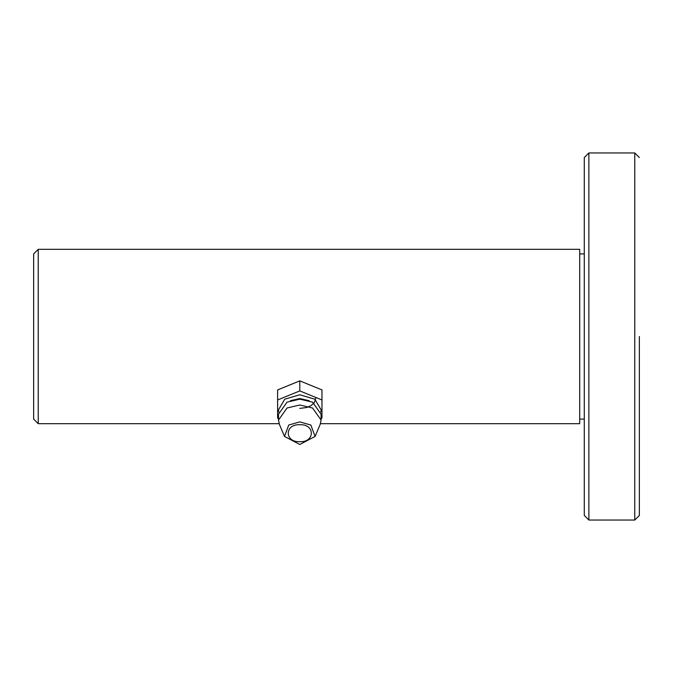 <?xml version="1.0" encoding="UTF-8"?>
<svg xmlns="http://www.w3.org/2000/svg" width="673" height="673" viewBox="0 0 673 673"><rect width="100%" height="100%" fill="white"/><g stroke="black" fill="none" stroke-linecap="round" stroke-linejoin="round"><path stroke-width="1.01" d="M299.788 424.705C284.099 424.057 284.713 442.598 299.788 441.673C314.804 442.624 315.528 424.049 299.788 424.705M299.788 444.483L284.494 436.424L288.742 425.033L299.788 421.895L310.842 425.033L315.09 436.424L299.788 444.483M315.09 436.424L320.188 424.369L321.08 420.053L312.566 408.015L299.788 405.003L287.018 408.015L278.496 420.053L279.396 424.369L284.494 436.424M321.08 420.053L321.08 414.215L312.566 402.168L299.788 399.165L287.018 402.168L278.496 414.215L278.496 420.053M309.185 400.704L299.788 398.542L290.391 400.704M278.723 412.027L278.496 409.832L284.738 399.19L299.788 394.782L314.846 399.19L321.08 409.832L320.853 412.027M321.08 418.53L321.972 418.076L321.972 399.964L299.788 390.912L277.613 399.964L277.613 418.076L278.496 418.53M299.788 390.912L299.788 380.868L321.972 389.919L321.972 399.964M277.613 399.964L277.613 389.919L299.788 380.868M321.955 403.993L321.972 418.076M277.613 418.076L277.629 403.993M299.788 408.393L306.594 407.527L311.086 405.617L314.299 402.673L315.763 398.147M579.697 336.5L579.697 423.687L579.697 249.313L38.235 249.313L33.65 253.906L33.65 419.094L38.235 423.687L38.235 249.313M639.35 336.5L639.35 515.459L634.765 520.044L588.875 520.044L588.875 152.956L584.29 157.541L584.29 515.459L584.29 336.5M579.697 253.906L584.29 253.906M588.875 152.956L634.765 152.956L634.765 520.044M38.235 423.687L279.127 423.687M320.457 423.687L579.697 423.687M584.29 419.094L579.697 419.094M584.29 515.459L588.875 520.044M634.765 152.956L639.35 157.541"/></g></svg>
